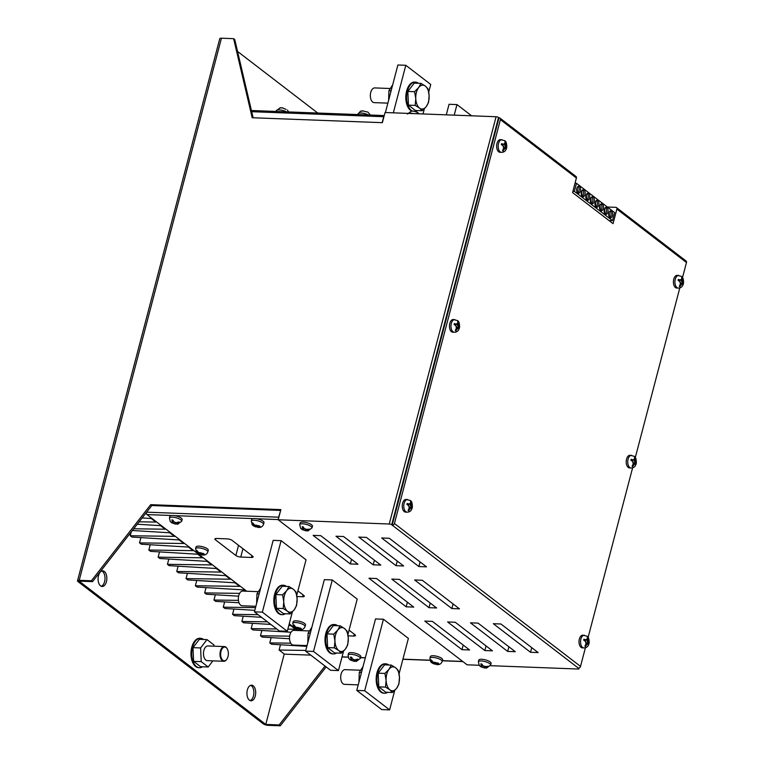 <?xml version="1.0" encoding="UTF-8"?>
<svg xmlns="http://www.w3.org/2000/svg" width="764" height="764" viewBox="0 0 764 764"><rect width="100%" height="100%" fill="white"/><g stroke="black" fill="none" stroke-linecap="round" stroke-linejoin="round"><path stroke-width="1.15" d="M286.385 586.399A14.717 8.232 -87.8 0 1 286.414 586.418A14.717 8.232 -87.8 0 0 283.387 585.243L282.632 585.214A14.717 8.232 -87.8 0 0 274.095 596.856A14.717 8.232 -87.8 0 0 278.516 613.473A14.717 8.232 -87.8 0 0 281.505 614.628L282.269 614.657A14.717 8.232 -87.8 0 1 279.271 613.502A14.717 8.232 -87.8 0 1 274.849 596.885A14.717 8.232 -87.8 0 1 283.387 585.243M285.373 613.721A14.717 8.232 -87.8 0 1 282.269 614.657M336.542 653.01A14.717 8.232 -87.8 0 1 333.438 653.946A14.717 8.232 -87.8 0 1 330.449 652.8A14.717 8.232 -87.8 0 1 326.027 636.173A14.717 8.232 -87.8 0 1 334.565 624.541A14.717 8.232 -87.8 0 1 337.554 625.697A14.717 8.232 -87.8 0 1 337.583 625.716M333.438 653.946L332.684 653.917A14.717 8.232 -87.8 0 1 329.685 652.771A14.717 8.232 -87.8 0 1 325.263 636.145A14.717 8.232 -87.8 0 1 333.801 624.513L334.565 624.541M307.052 645.58L293.357 645.064A7.353 4.116 -87.8 0 1 291.858 644.491A7.353 4.116 -87.8 0 1 289.642 636.173A7.353 4.116 -87.8 0 1 293.911 630.357L309.114 630.94M255.883 606.291L242.178 605.766A7.353 4.116 -87.8 0 1 240.689 605.193A7.353 4.116 -87.8 0 1 238.473 596.885A7.353 4.116 -87.8 0 1 242.742 591.069L257.936 591.642M387.72 692.308A14.717 8.232 -87.8 0 1 384.617 693.244A14.717 8.232 -87.8 0 1 381.618 692.089A14.717 8.232 -87.8 0 1 377.196 675.471A14.717 8.232 -87.8 0 1 385.734 663.83A14.717 8.232 -87.8 0 1 388.733 664.986A14.717 8.232 -87.8 0 1 388.752 665.005M384.617 693.244L383.853 693.215A14.717 8.232 -87.8 0 1 380.854 692.06A14.717 8.232 -87.8 0 1 376.432 675.443A14.717 8.232 -87.8 0 1 384.97 663.801L385.734 663.83M358.221 684.878L344.526 684.353A7.353 4.116 -87.8 0 1 343.026 683.78A7.353 4.116 -87.8 0 1 340.82 675.471A7.353 4.116 -87.8 0 1 345.089 669.646L360.283 670.229M389.936 88.5L374.742 87.917A7.353 4.116 92.2 0 0 370.473 93.733A7.353 4.116 92.2 0 0 372.679 102.042A7.353 4.116 92.2 0 0 374.179 102.624L387.883 103.14M418.414 83.276A14.717 8.232 92.2 0 0 418.385 83.257A14.717 8.232 92.2 0 0 415.387 82.101A14.717 8.232 92.2 0 0 406.849 93.733A14.717 8.232 92.2 0 0 411.271 110.36A14.717 8.232 92.2 0 0 412.426 111.057M415.387 82.101L414.623 82.073A14.717 8.232 92.2 0 0 406.085 93.705A14.717 8.232 92.2 0 0 410.516 110.331A14.717 8.232 92.2 0 0 411.471 110.933M305.504 624.885A6.351 1.939 -165.3 0 0 302.582 622.326A6.351 1.939 -165.3 0 0 296.155 620.807A6.351 1.939 -165.3 0 0 293.223 621.657L292.774 623.357A6.351 1.939 14.7 0 1 295.706 622.498A6.351 1.939 14.7 0 1 302.143 624.026A6.351 1.939 14.7 0 1 305.056 626.576L305.504 624.885M442.175 661.5A6.351 1.939 14.7 0 0 439.262 658.95A6.351 1.939 14.7 0 0 432.825 657.422A6.351 1.939 14.7 0 0 429.903 658.281L430.342 656.582A6.351 1.939 14.7 0 1 433.274 655.732A6.351 1.939 14.7 0 1 439.711 657.26A6.351 1.939 14.7 0 1 442.623 659.809L442.175 661.5C441.239 663.754 439.596 664.785 437.247 664.604L436.368 664.527M360.35 658.387A6.351 1.939 14.7 0 0 357.428 655.837A6.351 1.939 14.7 0 0 351.001 654.318A6.351 1.939 14.7 0 0 348.069 655.168L348.508 653.478A6.351 1.939 14.7 0 1 351.44 652.618A6.351 1.939 14.7 0 1 357.877 654.146A6.351 1.939 14.7 0 1 360.789 656.696L360.35 658.387L356.186 661.481M258.48 527.045L257.115 527.074A1.843 0.563 14.7 0 1 256.952 526.797A1.843 0.563 14.7 0 1 257.812 526.501L260.075 526.396L259.187 525.727L256.876 525.785A1.843 0.563 14.7 0 1 254.546 525.097L252.55 522.777A5.539 1.69 14.7 0 0 252.387 522.815L252.989 524.792L252.512 525.174L252.005 524.457M263.542 524.333L263.991 522.643A6.351 1.939 -165.3 0 0 256.312 518.727A6.351 1.939 -165.3 0 0 254.641 518.565A6.351 1.939 -165.3 0 0 253.247 518.613A6.351 1.939 -165.3 0 0 251.709 519.424L251.27 521.115A6.351 1.939 14.7 0 1 254.192 520.255A6.351 1.939 14.7 0 1 260.629 521.783A6.351 1.939 14.7 0 1 263.542 524.333C262.606 526.587 260.963 527.618 258.614 527.437L257.735 527.361M202.527 554.549L201.123 554.616A1.843 0.563 14.7 0 1 201.008 554.387A1.843 0.563 14.7 0 1 201.868 554.091L204.141 554.072L203.234 553.375L200.932 553.375A1.843 0.563 14.7 0 1 198.669 552.725L196.825 550.376A5.539 1.69 14.7 0 0 196.51 550.452L196.644 552.601M207.846 551.933L208.285 550.233A6.351 1.939 -165.3 0 0 205.373 547.683A6.351 1.939 -165.3 0 0 198.936 546.155A6.351 1.939 -165.3 0 0 196.014 547.014L195.565 548.705A6.351 1.939 14.7 0 1 198.497 547.855A6.351 1.939 14.7 0 1 204.924 549.373A6.351 1.939 14.7 0 1 207.846 551.933C206.901 554.177 205.258 555.208 202.909 555.027L201.715 554.912M178.107 524.056L176.723 523.999A1.843 0.563 14.7 0 1 176.579 523.741A1.843 0.563 14.7 0 1 177.229 523.445L179.597 522.423L178.957 521.927L176.274 522.719A1.843 0.563 14.7 0 1 174.202 522.06L172.817 519.997L171.776 519.959L172.645 522.003A1.843 0.563 14.7 0 1 172.76 522.356A1.843 0.563 14.7 0 1 172.139 522.557L170.296 521.602L169.436 518.002A6.351 1.939 14.7 0 1 172.358 517.152A6.351 1.939 14.7 0 1 178.795 518.67A6.351 1.939 14.7 0 1 181.708 521.22L177.554 524.314M181.708 521.22L182.157 519.53A6.351 1.939 -165.3 0 0 174.478 515.624A6.351 1.939 -165.3 0 0 172.807 515.452A6.351 1.939 -165.3 0 0 171.413 515.499A6.351 1.939 -165.3 0 0 169.875 516.311L169.436 518.002M363.043 110.981L360.503 111.277A5.539 1.69 14.7 0 0 360.341 111.315L361.515 111.086L360.341 111.315M282.67 107.925L279.872 107.905M312.008 527.886A6.351 1.939 14.7 0 0 309.095 525.336A6.351 1.939 14.7 0 0 302.659 523.817A6.351 1.939 14.7 0 0 299.727 524.667L300.176 522.977A6.351 1.939 14.7 0 1 303.107 522.118A6.351 1.939 14.7 0 1 309.535 523.646A6.351 1.939 14.7 0 1 312.457 526.195L312.008 527.886L307.825 530.98M490.641 665.052A6.351 1.939 14.7 0 0 487.728 662.503A6.351 1.939 14.7 0 0 481.291 660.984A6.351 1.939 14.7 0 0 478.369 661.834L478.808 660.144A6.351 1.939 14.7 0 1 481.74 659.284A6.351 1.939 14.7 0 1 488.177 660.812A6.351 1.939 14.7 0 1 491.09 663.362L490.641 665.052L486.458 668.147M413.219 110.99L417.373 112.337L419.054 113.817M418.796 113.54L417.239 112.69M411.185 111.143L413.849 111.21M505.481 141.607L504.918 143.737A2.273 1.27 -87.8 0 0 505.52 146.707L506.694 147.605L506.255 146.22A1.843 1.031 -87.8 0 1 505.844 144.186L505.481 141.607A5.1 2.855 92.2 0 0 505.405 141.531L505.061 141.273A5.1 2.855 92.2 0 0 504.985 141.225L504.899 143.451A1.843 1.031 -87.8 0 1 504.297 144.262A1.843 1.031 -87.8 0 1 503.734 144.281L501.556 143.67A5.1 2.855 92.2 0 0 501.509 143.804L501.346 144.425A5.1 2.855 92.2 0 0 501.318 144.568L503.275 146.01A1.843 1.031 -87.8 0 1 503.686 148.054L502.531 150.575A5.1 2.855 92.2 0 0 502.607 150.651L502.941 150.909A5.1 2.855 92.2 0 0 503.027 150.957L504.641 148.779A1.843 1.031 -87.8 0 1 505.806 147.949L506.456 148.512A5.1 2.855 92.2 0 0 506.494 148.378L506.656 147.758A5.1 2.855 92.2 0 0 506.694 147.605L506.761 147.376C506.79 143.431 506.074 141.187 504.603 140.624L500.439 139.602A6.351 3.553 92.2 0 0 496.753 144.625A6.351 3.553 92.2 0 0 498.663 151.788A6.351 3.553 92.2 0 0 499.952 152.284L501.48 152.342A6.351 3.553 -87.8 0 1 500.181 151.845A6.351 3.553 -87.8 0 1 498.281 144.683A6.351 3.553 -87.8 0 1 501.958 139.659M682.252 277.342L681.689 279.481A2.273 1.27 -87.8 0 0 682.29 282.451L683.465 283.349L683.026 281.964A1.843 1.031 -87.8 0 1 682.615 279.92L682.252 277.342A5.1 2.855 92.2 0 0 682.176 277.275L681.841 277.007A5.1 2.855 92.2 0 0 681.755 276.96L681.669 279.194A1.843 1.031 -87.8 0 1 681.068 279.996A1.843 1.031 -87.8 0 1 680.504 280.025L678.327 279.404A5.1 2.855 92.2 0 0 678.289 279.538L678.126 280.159A5.1 2.855 92.2 0 0 678.088 280.312L680.046 281.754A1.843 1.031 -87.8 0 1 680.466 283.788L679.301 286.309A5.1 2.855 92.2 0 0 679.377 286.385L679.721 286.643A5.1 2.855 92.2 0 0 679.798 286.691L681.412 284.523A1.843 1.031 -87.8 0 1 682.577 283.692L683.226 284.246A5.1 2.855 92.2 0 0 683.274 284.113L683.436 283.492A5.1 2.855 92.2 0 0 683.465 283.349L683.532 283.11C683.56 279.166 682.844 276.921 681.383 276.367L677.21 275.336A6.351 3.553 92.2 0 0 673.533 280.359A6.351 3.553 92.2 0 0 675.433 287.531A6.351 3.553 92.2 0 0 676.732 288.028L678.251 288.085A6.351 3.553 -87.8 0 1 676.961 287.589A6.351 3.553 -87.8 0 1 675.051 280.417A6.351 3.553 -87.8 0 1 678.738 275.403M458.276 321.52L457.722 323.649A2.273 1.27 -87.8 0 0 458.324 326.62L459.489 327.527L459.059 326.142A1.843 1.031 -87.8 0 1 458.648 324.098L458.276 321.52A5.1 2.855 92.2 0 0 458.209 321.443L457.865 321.186A5.1 2.855 92.2 0 0 457.779 321.138L457.693 323.373A1.843 1.031 -87.8 0 1 457.092 324.175A1.843 1.031 -87.8 0 1 456.528 324.194L454.351 323.583A5.1 2.855 92.2 0 0 454.313 323.716L454.15 324.337A5.1 2.855 92.2 0 0 454.122 324.48L456.079 325.922A1.843 1.031 -87.8 0 1 456.49 327.966L455.334 330.487A5.1 2.855 92.2 0 0 455.401 330.564L455.745 330.822A5.1 2.855 92.2 0 0 455.831 330.869L457.435 328.692A1.843 1.031 -87.8 0 1 458.601 327.871L459.25 328.424A5.1 2.855 92.2 0 0 459.298 328.291L459.46 327.67A5.1 2.855 92.2 0 0 459.489 327.527L459.565 327.288C459.594 323.344 458.877 321.1 457.407 320.546L453.233 319.514A6.351 3.553 92.2 0 0 449.557 324.538A6.351 3.553 92.2 0 0 451.467 331.7A6.351 3.553 92.2 0 0 452.756 332.197L454.274 332.254A6.351 3.553 -87.8 0 1 452.985 331.757A6.351 3.553 -87.8 0 1 451.075 324.595A6.351 3.553 -87.8 0 1 454.761 319.572M635.056 457.254L634.492 459.393A2.273 1.27 -87.8 0 0 635.094 462.363L636.269 463.261L635.829 461.876A1.843 1.031 -87.8 0 1 635.419 459.832L635.056 457.254A5.1 2.855 92.2 0 0 634.979 457.187L634.636 456.92A5.1 2.855 92.2 0 0 634.559 456.872L634.473 459.107A1.843 1.031 -87.8 0 1 633.872 459.909A1.843 1.031 -87.8 0 1 633.308 459.938L631.131 459.317A5.1 2.855 92.2 0 0 631.083 459.45L630.921 460.071A5.1 2.855 92.2 0 0 630.892 460.224L632.85 461.666A1.843 1.031 -87.8 0 1 633.26 463.7L632.105 466.221A5.1 2.855 92.2 0 0 632.181 466.298L632.516 466.556A5.1 2.855 92.2 0 0 632.602 466.603L634.216 464.436A1.843 1.031 -87.8 0 1 635.381 463.605L636.03 464.168A5.1 2.855 92.2 0 0 636.068 464.025L636.231 463.404A5.1 2.855 92.2 0 0 636.269 463.261L636.336 463.022C636.364 459.078 635.648 456.834 634.177 456.28L630.014 455.258A6.351 3.553 92.2 0 0 626.327 460.272A6.351 3.553 92.2 0 0 628.237 467.444A6.351 3.553 92.2 0 0 629.526 467.94L631.054 467.998A6.351 3.553 -87.8 0 1 629.765 467.501A6.351 3.553 -87.8 0 1 627.855 460.329A6.351 3.553 -87.8 0 1 631.532 455.315M411.08 501.432L410.516 503.562A2.273 1.27 -87.8 0 0 411.118 506.532L412.293 507.439L411.853 506.054A1.843 1.031 -87.8 0 1 411.443 504.011L411.08 501.432A5.1 2.855 92.2 0 0 411.003 501.356L410.669 501.098A5.1 2.855 92.2 0 0 410.583 501.05L410.497 503.285A1.843 1.031 -87.8 0 1 409.896 504.087A1.843 1.031 -87.8 0 1 409.332 504.116L407.155 503.495A5.1 2.855 92.2 0 0 407.116 503.629L406.954 504.25A5.1 2.855 92.2 0 0 406.916 504.393L408.874 505.844A1.843 1.031 -87.8 0 1 409.284 507.879L408.129 510.4A5.1 2.855 92.2 0 0 408.205 510.476L408.549 510.734A5.1 2.855 92.2 0 0 408.625 510.782L410.239 508.614A1.843 1.031 -87.8 0 1 411.404 507.783L412.054 508.337A5.1 2.855 92.2 0 0 412.102 508.203L412.264 507.582A5.1 2.855 92.2 0 0 412.293 507.439L412.359 507.2C412.388 503.256 411.672 501.012 410.201 500.458L406.037 499.427A6.351 3.553 92.2 0 0 402.361 504.45A6.351 3.553 92.2 0 0 404.261 511.613A6.351 3.553 92.2 0 0 405.56 512.109L407.078 512.176A6.351 3.553 -87.8 0 1 405.789 511.67A6.351 3.553 -87.8 0 1 403.879 504.507A6.351 3.553 -87.8 0 1 407.565 499.484M587.85 637.166L587.296 639.306A2.273 1.27 -87.8 0 0 587.898 642.276L589.063 643.173L588.633 641.789A1.843 1.031 -87.8 0 1 588.223 639.745L587.85 637.166A5.1 2.855 92.2 0 0 587.783 637.1L587.44 636.832A5.1 2.855 92.2 0 0 587.354 636.784L587.268 639.019A1.843 1.031 -87.8 0 1 586.666 639.831A1.843 1.031 -87.8 0 1 586.103 639.85L583.935 639.229A5.1 2.855 92.2 0 0 583.887 639.363L583.725 639.984A5.1 2.855 92.2 0 0 583.696 640.136L585.654 641.579A1.843 1.031 -87.8 0 1 586.064 643.622L584.909 646.143A5.1 2.855 92.2 0 0 584.976 646.21L585.319 646.468A5.1 2.855 92.2 0 0 585.405 646.516L587.01 644.348A1.843 1.031 -87.8 0 1 588.175 643.517L588.824 644.081A5.1 2.855 92.2 0 0 588.872 643.937L589.034 643.317A5.1 2.855 92.2 0 0 589.063 643.173L589.139 642.935C589.168 638.99 588.452 636.746 586.981 636.192L582.808 635.17A6.351 3.553 92.2 0 0 579.131 640.184A6.351 3.553 92.2 0 0 581.041 647.356A6.351 3.553 92.2 0 0 582.33 647.853L583.849 647.91A6.351 3.553 -87.8 0 1 582.56 647.414A6.351 3.553 -87.8 0 1 580.65 640.242A6.351 3.553 -87.8 0 1 584.336 635.228M226.173 647.595A6.895 3.858 92.2 0 0 221.016 651.262A6.895 3.858 92.2 0 0 222.84 660.297A6.895 3.858 92.2 0 0 226.918 659.131A6.895 3.858 92.2 0 0 227.3 648.961A6.895 3.858 92.2 0 0 226.173 647.595M226.803 659.284A7.353 4.116 -87.8 0 1 226.698 659.456A7.353 4.116 -87.8 0 1 223.842 661.28A7.353 4.116 -87.8 0 1 222.343 660.707A7.353 4.116 -87.8 0 1 220.137 652.399A7.353 4.116 -87.8 0 1 224.406 646.573A7.353 4.116 -87.8 0 1 225.905 647.156A7.353 4.116 -87.8 0 1 227.109 648.617A7.353 4.116 -87.8 0 1 227.204 648.789M224.406 646.573L207.875 645.952A7.353 4.116 92.2 0 0 203.606 651.768A7.353 4.116 92.2 0 0 205.822 660.077A7.353 4.116 92.2 0 0 207.321 660.65L223.842 661.28M203.558 639.478A14.717 8.232 92.2 0 0 203.539 639.458A14.717 8.232 92.2 0 0 200.54 638.303A14.717 8.232 92.2 0 0 192.003 649.944A14.717 8.232 92.2 0 0 196.424 666.561A14.717 8.232 92.2 0 0 199.423 667.717A14.717 8.232 92.2 0 0 202.527 666.781M200.54 638.303L199.776 638.274A14.717 8.232 92.2 0 0 191.239 649.916A14.717 8.232 92.2 0 0 195.66 666.533A14.717 8.232 92.2 0 0 198.659 667.688L199.423 667.717M100.571 585.883A7.821 4.374 92.2 0 0 102.156 586.494A7.821 4.374 92.2 0 0 106.693 580.315A7.821 4.374 92.2 0 0 104.343 571.482A7.821 4.374 92.2 0 0 102.758 570.87A7.821 4.374 92.2 0 0 98.222 577.059A7.821 4.374 92.2 0 0 100.571 585.883M101.249 586.294A7.821 4.374 92.2 0 0 104.964 579.437A7.821 4.374 92.2 0 0 102.519 571.415A7.821 4.374 92.2 0 0 101.832 571.014M249.427 700.187A7.821 4.374 92.2 0 0 251.022 700.798A7.821 4.374 92.2 0 0 255.558 694.619A7.821 4.374 92.2 0 0 253.209 685.785A7.821 4.374 92.2 0 0 251.614 685.174A7.821 4.374 92.2 0 0 247.078 691.363A7.821 4.374 92.2 0 0 249.427 700.187M250.114 700.598A7.821 4.374 92.2 0 0 253.82 693.741A7.821 4.374 92.2 0 0 251.385 685.719A7.821 4.374 92.2 0 0 250.697 685.318M577.785 192.986A3.514 1.967 92.2 0 0 578.501 193.263A3.514 1.967 92.2 0 0 580.535 190.484A3.514 1.967 92.2 0 0 579.484 186.521A3.514 1.967 92.2 0 0 578.768 186.244A3.514 1.967 92.2 0 0 576.724 189.023A3.514 1.967 92.2 0 0 577.785 192.986M577.746 192.958A3.514 1.967 92.2 0 0 579.074 189.768A3.514 1.967 92.2 0 0 577.995 186.483M582.359 196.501A3.514 1.967 92.2 0 0 583.075 196.778A3.514 1.967 92.2 0 0 585.109 193.999A3.514 1.967 92.2 0 0 584.059 190.035A3.514 1.967 92.2 0 0 583.343 189.758A3.514 1.967 92.2 0 0 581.299 192.538A3.514 1.967 92.2 0 0 582.359 196.501M582.321 196.482A3.514 1.967 92.2 0 0 583.648 193.282A3.514 1.967 92.2 0 0 582.569 190.007M586.933 200.025A3.514 1.967 92.2 0 0 587.65 200.292A3.514 1.967 92.2 0 0 589.693 197.513A3.514 1.967 92.2 0 0 588.633 193.55A3.514 1.967 92.2 0 0 587.917 193.273A3.514 1.967 92.2 0 0 585.883 196.052A3.514 1.967 92.2 0 0 586.933 200.025M586.905 199.996A3.514 1.967 92.2 0 0 588.232 196.797A3.514 1.967 92.2 0 0 587.144 193.521M591.517 203.539A3.514 1.967 92.2 0 0 592.234 203.807A3.514 1.967 92.2 0 0 594.268 201.028A3.514 1.967 92.2 0 0 593.208 197.064A3.514 1.967 92.2 0 0 592.501 196.787A3.514 1.967 92.2 0 0 590.457 199.566A3.514 1.967 92.2 0 0 591.517 203.539M591.479 203.51A3.514 1.967 92.2 0 0 592.807 200.311A3.514 1.967 92.2 0 0 591.728 197.036M596.092 207.054A3.514 1.967 92.2 0 0 596.808 207.321A3.514 1.967 92.2 0 0 598.842 204.542A3.514 1.967 92.2 0 0 597.792 200.579A3.514 1.967 92.2 0 0 597.076 200.302A3.514 1.967 92.2 0 0 595.032 203.081A3.514 1.967 92.2 0 0 596.092 207.054M596.054 207.025A3.514 1.967 92.2 0 0 597.381 203.826A3.514 1.967 92.2 0 0 596.302 200.55M600.666 210.568A3.514 1.967 92.2 0 0 601.383 210.835A3.514 1.967 92.2 0 0 603.426 208.056A3.514 1.967 92.2 0 0 602.366 204.093A3.514 1.967 92.2 0 0 601.65 203.816A3.514 1.967 92.2 0 0 599.616 206.595A3.514 1.967 92.2 0 0 600.666 210.568M600.638 210.539A3.514 1.967 92.2 0 0 601.956 207.35A3.514 1.967 92.2 0 0 600.876 204.064M605.25 214.082A3.514 1.967 92.2 0 0 605.967 214.359A3.514 1.967 92.2 0 0 608.001 211.58A3.514 1.967 92.2 0 0 606.941 207.607A3.514 1.967 92.2 0 0 606.234 207.33A3.514 1.967 92.2 0 0 604.19 210.11A3.514 1.967 92.2 0 0 605.25 214.082A3.514 1.967 92.2 0 0 606.54 210.864A3.514 1.967 92.2 0 0 605.46 207.579M609.825 217.597A3.514 1.967 92.2 0 0 610.541 217.874A3.514 1.967 92.2 0 0 612.575 215.095A3.514 1.967 92.2 0 0 611.525 211.122A3.514 1.967 92.2 0 0 610.808 210.845A3.514 1.967 92.2 0 0 608.765 213.624A3.514 1.967 92.2 0 0 609.825 217.597M609.787 217.568A3.514 1.967 92.2 0 0 611.114 214.378A3.514 1.967 92.2 0 0 610.035 211.093M478.369 661.834L479.305 665.539L481.072 666.389A1.843 0.563 -165.3 0 0 481.683 666.198A1.843 0.563 -165.3 0 0 481.578 665.836L480.785 663.897L481.712 663.926L483.134 665.893A1.843 0.563 -165.3 0 0 485.207 666.542L488.406 666.294L486.162 667.278A1.843 0.563 -165.3 0 0 485.512 667.593A1.843 0.563 -165.3 0 0 485.656 667.831L486.926 667.937M299.727 524.667L300.672 528.373L302.439 529.223A1.843 0.563 -165.3 0 0 303.05 529.032A1.843 0.563 -165.3 0 0 302.945 528.669L302.152 526.73L303.079 526.768L304.492 528.726A1.843 0.563 -165.3 0 0 306.574 529.385L309.773 529.127L307.52 530.111A1.843 0.563 -165.3 0 0 306.88 530.426A1.843 0.563 -165.3 0 0 307.023 530.665L308.293 530.77M348.069 655.168L348.928 658.769L350.772 659.724A1.843 0.563 -165.3 0 0 351.402 659.523A1.843 0.563 -165.3 0 0 351.278 659.17L350.409 657.126L351.459 657.164L352.834 659.227A1.843 0.563 -165.3 0 0 354.907 659.876L357.59 659.093L358.23 659.58L355.862 660.612A1.843 0.563 -165.3 0 0 355.212 660.908A1.843 0.563 -165.3 0 0 355.356 661.166L356.75 661.223M430.638 661.624L431.144 662.34L431.622 661.958L431.02 659.981A5.539 1.69 14.7 0 1 431.192 659.943L433.178 662.264A1.843 0.563 -165.3 0 0 435.509 662.951L437.829 662.894L438.708 663.563L436.445 663.668A1.843 0.563 -165.3 0 0 435.585 663.964A1.843 0.563 -165.3 0 0 435.747 664.241L437.113 664.212M293.844 627.234L293.729 625.105A5.539 1.69 14.7 0 1 294.092 625.009L295.888 627.378A1.843 0.563 -165.3 0 0 298.132 628.008L300.433 628.008L301.331 628.705L299.058 628.724A1.843 0.563 -165.3 0 0 298.208 629.02A1.843 0.563 -165.3 0 0 298.332 629.259L299.727 629.211M298.667 628.896L296.852 629.03L294.064 627.12M436.12 663.887L434.401 664.097L431.202 662.044M435.575 663.477L434.964 663.009L434.41 664.097L431.927 662.942L432.013 662.178M431.144 662.34L432.147 660.908M355.699 661.185L353.799 661.108A1.843 0.563 -165.3 0 0 351.726 660.449L349.769 659.513M350.466 660.086L354.563 661.423L353.952 661.204L354.591 659.953A2.206 0.678 -165.3 0 0 354.362 659.8M297.941 630.51L289.241 623.825M246.772 591.221L146.955 514.573A1.843 1.031 -87.8 0 1 146.411 512.443M305.6 651.138L313.517 651.444L338.452 670.582L330.526 670.286L305.6 651.138L324.347 579.647L332.273 579.952L357.208 599.091L347.906 634.55M356.769 690.427L364.686 690.732L389.621 709.88L381.704 709.575L356.769 690.427L375.525 618.936L383.442 619.241L408.377 638.389L399.075 673.848M254.422 611.849L262.348 612.145L287.283 631.293L279.357 630.988L254.422 611.849L273.178 540.358L281.104 540.654L306.039 559.802L296.738 595.261M296.929 596.531L302.601 596.751A3.677 1.127 -165.3 0 0 304.301 596.254A3.677 1.127 -165.3 0 0 303.786 595.433L297.874 590.897M232.151 540.425A3.677 1.127 -165.3 0 0 227.242 538.878L216.575 538.477A3.677 1.127 -165.3 0 0 214.885 538.973A3.677 1.127 -165.3 0 0 215.391 539.785L235.866 555.504A3.677 1.127 -165.3 0 0 240.765 557.051L251.432 557.453A3.677 1.127 -165.3 0 0 253.132 556.956A3.677 1.127 -165.3 0 0 252.617 556.144L232.151 540.425M348.107 635.82L353.78 636.04A3.677 1.127 -165.3 0 0 355.47 635.543A3.677 1.127 -165.3 0 0 354.964 634.722L349.053 630.185M280.617 510.543L278.679 517.19A1.843 1.031 92.2 0 0 278.593 518.279M91.413 580.774L150.689 504.67L280.865 509.617L278.192 519.778L389.248 524.009L496.084 116.739L385.037 112.518L382.372 122.679L252.196 117.732L233.631 38.668L221.445 38.2L79.227 580.315L91.413 580.774L92.53 581.633L151.807 505.52L150.689 504.67M357.953 564.233L350.332 563.947L313.116 535.373L320.737 535.659L357.953 564.233M413.773 607.103L406.161 606.807L368.945 578.233L376.556 578.52L413.773 607.103M469.593 649.963L461.981 649.677L424.765 621.094L432.386 621.39L469.593 649.963M380.797 565.102L373.185 564.816L335.969 536.232L343.58 536.529L380.797 565.102M436.626 607.972L429.005 607.676L391.789 579.102L399.41 579.389L436.626 607.972M492.446 650.832L484.834 650.546L447.618 621.963L455.229 622.259L492.446 650.832M403.65 565.971L396.038 565.685L358.822 537.102L366.433 537.398L403.65 565.971M459.47 608.841L451.858 608.545L414.642 579.971L422.263 580.258L459.47 608.841M515.299 651.702L507.678 651.415L470.462 622.832L478.083 623.128L515.299 651.702M500.936 623.997L538.152 652.571L530.531 652.284L493.315 623.701L500.936 623.997M389.287 538.267L426.503 566.84L418.882 566.554L381.666 537.971L389.287 538.267M278.192 519.778L467.062 664.804L479.047 665.263M490.412 665.692L578.119 669.025A1.843 0.563 -165.3 0 0 578.959 668.777A1.843 0.563 -165.3 0 0 578.711 668.376L391.703 524.772A1.843 0.563 -165.3 0 0 389.248 524.009M284.237 654.003L265.767 724.434L79.122 581.127L92.53 581.633M233.631 38.668L234.749 39.518L253.123 117.771M79.227 580.315A3.677 1.127 -165.3 0 0 77.527 580.812A3.677 1.127 -165.3 0 0 78.043 581.624L263.188 723.794A3.677 1.127 -165.3 0 0 268.097 725.332L280.283 725.8L326.142 666.915M251.623 111.401A1.843 1.031 -87.8 0 1 252.54 110.551L384.235 115.565M307.367 530.732L305.466 530.608A1.843 0.563 -165.3 0 0 303.384 529.949L301.408 529.003M302.095 529.567L306.249 530.923L305.619 530.703L306.364 529.452A2.34 0.716 -165.3 0 0 306.173 529.328M485.999 667.898L484.099 667.774A1.843 0.563 -165.3 0 0 482.027 667.115L480.04 666.17M480.737 666.733L484.882 668.089L484.252 667.87L484.997 666.619A2.34 0.716 -165.3 0 0 484.815 666.494M384.158 115.87A1.843 1.031 92.2 0 0 383.738 116.711L251.69 111.687M382.172 122.679L383.738 116.711M325.025 666.055L279.166 724.941L265.767 724.434M496.084 116.739A1.843 0.563 14.7 0 1 498.539 117.513L391.703 524.772M499.99 118.114L575.999 176.484A1.843 1.413 127.5 0 1 576.4 178.002L500.391 119.633A1.843 1.413 -52.5 0 0 499.312 117.885L498.539 117.513M607.332 207.006L615.794 207.33A1.843 1.413 -52.5 0 1 616.472 207.56L686.062 261.002A1.843 1.413 127.5 0 1 686.473 262.52L616.873 209.078A1.843 1.413 -52.5 0 0 616.472 207.56M500.391 119.633L394.434 523.512L580.516 666.389L585.425 647.691M588.118 637.405L632.621 467.778M635.314 457.493L679.817 287.866M682.519 277.58L686.473 262.52M576.4 178.002L572.58 192.576L613.053 223.651L616.873 209.078M214.035 646.182L213.977 644.969L206.996 639.611L200.617 647.939L201.218 661.634L208.2 666.991L212.889 660.87M206.996 639.611L199.375 639.315L192.996 647.652L193.598 661.347L200.579 666.705L208.2 666.991M317.748 113.034L237.556 51.455M310.814 655.14L284.418 654.137L279.089 650.049L305.781 650.422M145.723 513.332L146.392 513.36M139.096 521.831L155.856 522.07L151.205 518.498L142.133 517.944M133.7 528.774L165.158 529.213L160.507 525.642L137.233 524.228M245.865 591.183L244.241 589.932L197.074 587.077L195.355 585.749L239.59 586.36L234.94 582.789L187.772 579.933L186.044 578.606L230.279 579.217L225.628 575.645L178.47 572.79L176.742 571.462L220.977 572.074L216.327 568.502L169.169 565.646L167.44 564.319L211.676 564.93L207.025 561.359L159.857 558.503L158.138 557.176L202.374 557.787L197.723 554.215L150.556 551.36L148.827 550.032L193.072 550.643L188.412 547.072L141.254 544.207L139.525 542.889L183.761 543.5L179.11 539.928L131.952 537.063L130.224 535.745L174.459 536.357L169.809 532.785L132.344 530.512M238.597 596.178L206.385 594.22L204.656 592.893L239.59 593.38M239.027 602.777L215.687 601.364L213.958 600.036L238.444 600.38M254.823 610.321L224.988 608.507L223.26 607.179L255.529 607.628M261.536 617.302L234.29 615.65L232.562 614.323L258.117 614.686M270.838 624.446L243.592 622.794L241.873 621.466L267.419 621.829M287.847 629.125L295.41 629.23L290.759 625.659L288.792 625.535M291.017 632.248L252.903 629.937L251.175 628.61L276.721 628.973M289.527 638.742L262.205 637.081L260.476 635.763L289.642 636.164M306.841 646.373L271.507 644.224L269.778 642.906L290.75 643.192M77.527 580.812L219.755 38.697A3.677 1.127 14.7 0 1 221.445 38.2M279.166 724.941L280.283 725.8M609.242 220.72L612.499 220.643L614.609 212.593L576.467 183.303L575.111 182.94M612.499 220.643L574.356 191.353L576.467 183.303M572.895 191.392L574.356 191.353M609.548 217.329L609.194 212.153M608.727 213.93L609.137 216.69M609.424 217.167L609.93 217.11M609.548 217.1L608.927 212.879M604.964 213.815L604.62 208.639M604.152 210.415L604.563 213.175M600.389 210.301L600.046 205.124M599.578 206.901L599.988 209.661M595.815 206.786L595.462 201.61M594.994 203.386L595.404 206.146M591.231 203.262L590.887 198.096M590.419 199.872L590.83 202.632M586.656 199.748L586.313 194.581M585.845 196.358L586.255 199.108M582.082 196.233L581.729 191.067M581.27 192.843L581.671 195.594M577.498 192.719L577.154 187.552M576.686 189.329L577.097 192.079M604.84 213.653L605.355 213.595M604.973 213.586L604.353 209.365M600.265 210.138L600.781 210.081M600.399 210.071L599.769 205.85M595.691 206.624L596.197 206.566M595.815 206.557L595.194 202.336M591.107 203.109L591.622 203.052M591.24 203.043L590.62 198.821M586.532 199.595L587.048 199.538M586.666 199.528L586.036 195.307M581.958 196.081L582.464 196.023M582.082 196.014L581.461 191.793M577.374 192.566L577.89 192.509M577.508 192.499L576.887 188.278M530.531 652.284L531.744 647.652M418.882 566.554L420.095 561.922M507.678 651.415L508.891 646.783M451.858 608.545L453.071 603.923M396.038 565.685L397.251 561.053M484.834 650.546L486.047 645.914M429.005 607.676L430.218 603.054M373.185 564.816L374.398 560.184M461.981 649.677L463.194 645.045M406.161 606.807L407.374 602.185M350.332 563.947L351.545 559.315M195.355 585.749L196.73 580.478M186.044 578.606L187.428 573.334M204.656 592.893L206.041 587.621M213.958 600.036L215.343 594.764M223.26 607.179L224.645 601.908M232.562 614.323L233.946 609.051M241.873 621.466L243.258 616.195M251.175 628.61L252.559 623.338M260.476 635.763L261.861 630.481M269.778 642.906L271.163 637.625M279.089 650.049L280.464 644.768M176.742 571.462L178.127 566.191M167.44 564.319L168.825 559.047M158.138 557.176L159.523 551.894M148.827 550.032L150.212 544.751M139.525 542.889L140.91 537.608M130.224 535.745L131.217 531.964M200.617 647.939L192.996 647.652M201.218 661.634L193.598 661.347M392.467 525.145A1.843 1.413 -52.5 0 0 394.434 523.512M392.161 525.135L499.007 117.876M580.516 666.389A1.843 1.413 127.5 0 1 578.549 668.022M587.01 644.348A2.664 1.49 92.2 0 0 588.175 643.517L588.824 644.081M585.405 646.516L585.959 644.386A2.273 1.27 -87.8 0 1 587.592 643.126A2.273 1.27 -87.8 0 1 587.659 643.173L588.204 643.527M586.666 639.831L585.969 640.203A2.273 1.27 -87.8 0 1 585.1 640.127L583.935 639.229M410.239 508.614A2.664 1.49 92.2 0 0 411.404 507.783L412.054 508.337M408.625 510.782L409.189 508.652A2.273 1.27 -87.8 0 1 410.812 507.391A2.273 1.27 -87.8 0 1 410.879 507.439L411.433 507.793M409.896 504.087L409.198 504.469A2.273 1.27 -87.8 0 1 408.329 504.393L407.155 503.495M634.216 464.436A2.664 1.49 92.2 0 0 635.381 463.605L636.03 464.168C635.266 466.68 633.604 467.96 631.054 467.998M632.602 466.603L633.165 464.474A2.273 1.27 -87.8 0 1 634.788 463.213A2.273 1.27 -87.8 0 1 634.855 463.261L635.4 463.614M633.872 459.909L633.165 460.291A2.273 1.27 -87.8 0 1 632.306 460.214L631.131 459.317M457.435 328.692A2.664 1.49 92.2 0 0 458.601 327.871L459.25 328.424C458.486 330.936 456.824 332.216 454.274 332.254M455.831 330.869L456.385 328.74A2.273 1.27 -87.8 0 1 458.018 327.479A2.273 1.27 -87.8 0 1 458.085 327.527L458.629 327.88M457.092 324.175L456.394 324.557A2.273 1.27 -87.8 0 1 455.525 324.48L454.351 323.583M681.412 284.523A2.664 1.49 92.2 0 0 682.577 283.692L683.226 284.246M679.798 286.691L680.361 284.561A2.273 1.27 -87.8 0 1 681.985 283.301A2.273 1.27 -87.8 0 1 682.051 283.349L682.605 283.702M681.068 279.996L680.371 280.378A2.273 1.27 -87.8 0 1 679.502 280.302L678.327 279.404M504.641 148.779A2.664 1.49 92.2 0 0 505.806 147.949L506.456 148.512M503.027 150.957L503.581 148.818A2.273 1.27 -87.8 0 1 505.214 147.567A2.273 1.27 -87.8 0 1 505.281 147.614L505.825 147.968M504.297 144.262L503.591 144.644A2.273 1.27 -87.8 0 1 502.731 144.568L501.556 143.67M482.991 665.797A2.34 0.716 -165.3 0 0 482.084 665.654M304.358 528.631A2.34 0.716 -165.3 0 0 303.451 528.487M151.807 505.52L280.455 510.419M446.291 114.848L449.06 104.286L456.977 104.582L454.208 115.154M456.977 104.582L471.608 115.813M385.419 112.537L397.891 64.988L405.808 65.293L430.743 84.441L428.728 92.11M424.373 108.736L422.998 113.96M405.808 65.293L393.336 112.833M313.517 651.444L332.273 579.952M338.452 670.582L343.542 651.176M389.621 709.88L394.711 690.465M364.686 690.732L383.442 619.241M287.283 631.293L292.373 611.888M262.348 612.145L281.104 540.654M286.051 109.414L282.059 107.714M173.094 523.283A1.843 0.563 14.7 0 1 175.166 523.942L173.094 523.283A2.664 0.812 -165.3 0 0 175.166 523.942M171.136 522.347L171.833 522.92M172.339 520.007L173.065 520.561M175.73 522.633A2.206 0.678 14.7 0 1 175.959 522.786L175.319 524.037L177.067 524.018M175.959 522.786L176.57 523.254M173.056 521.86A2.206 0.678 14.7 0 1 174.144 522.022M196.51 550.452L197.551 551.255M196.873 552.487L199.624 554.377L201.457 554.253M200.158 553.279A2.206 0.678 14.7 0 1 200.388 553.432L200.999 553.9M197.484 552.506A2.206 0.678 14.7 0 1 198.573 552.668M253.514 523.751L252.512 525.174M252.387 522.815L253.467 523.636M252.559 524.878L255.768 526.931L257.478 526.721M256.102 525.689A2.206 0.678 14.7 0 1 256.332 525.842L256.943 526.31M253.371 525.011L253.295 525.775L255.778 526.931L256.332 525.842M253.428 524.916A2.206 0.678 14.7 0 1 254.517 525.078M351.698 657.728L350.972 657.174M355.203 660.421L354.591 659.953M352.777 659.189A2.206 0.678 -165.3 0 0 351.688 659.026M432.099 660.803L431.02 659.981M433.15 662.245A2.206 0.678 -165.3 0 0 432.061 662.082M294.77 625.897L293.729 625.105M298.199 628.533L297.588 628.065A2.206 0.678 -165.3 0 0 297.358 627.913M295.773 627.301A2.206 0.678 -165.3 0 0 294.684 627.139M422.167 110.751L419.56 108.106A11.957 6.695 92.2 0 0 426.236 106.626L428.547 102.424L429.129 95.615A11.957 6.695 92.2 0 0 425.338 86.084A11.957 6.695 92.2 0 0 418.653 87.564A11.957 6.695 92.2 0 0 415.769 98.575L415.177 105.394L419.56 108.106A11.957 6.695 -87.8 0 1 415.769 98.575L414.575 91.699L407.842 91.441L408.453 105.136L415.435 110.493L422.167 110.751L426.236 106.626A11.957 6.695 92.2 0 0 429.129 95.615L427.945 88.729L425.338 86.084L420.954 83.371L418.653 87.564L414.575 91.699M415.177 105.394L408.453 105.136M420.954 83.371L414.222 83.114L407.842 91.441M415.282 111.439A14.717 8.232 92.2 0 0 417.373 110.57M392.677 84.842L388.924 90.725L391.12 90.811M388.924 90.725L388.618 100.313M358.965 682.051L359.271 672.454L361.458 672.54M359.271 672.454L363.024 666.571M392.505 692.49L389.898 689.835L385.524 687.122L386.106 680.313L384.922 673.428L378.19 673.179L384.569 664.842L391.302 665.1L395.676 667.812L398.283 670.467L399.476 677.343L398.884 684.152L396.583 688.354L392.505 692.49L385.772 692.232L378.791 686.865L378.19 673.179M385.524 687.122L378.791 686.865M384.922 673.428L389 669.302L391.302 665.1M396.583 688.354A11.957 6.695 -87.8 0 1 389.898 689.835A11.957 6.695 -87.8 0 1 386.106 680.313A11.957 6.695 -87.8 0 1 389 669.302A11.957 6.695 92.2 0 1 395.676 667.812A11.957 6.695 -87.8 0 1 399.476 677.343A11.957 6.695 -87.8 0 1 396.583 688.354M256.618 603.464L256.933 593.867L260.686 587.994M256.933 593.867L259.12 593.953M307.796 642.753L308.102 633.165L310.289 633.251M308.102 633.165L311.855 627.282M341.336 653.191L338.729 650.546L334.355 647.834L334.938 641.015L333.753 634.139L327.021 633.881L333.4 625.554L340.133 625.811L344.507 628.524L347.114 631.169L348.298 638.055L347.716 644.864L345.414 649.066L341.336 653.191L334.603 652.933L327.622 647.576L327.021 633.881M334.355 647.834L327.622 647.576M333.753 634.139L337.822 630.004L340.133 625.811M345.414 649.066A11.957 6.695 -87.8 0 1 338.729 650.546A11.957 6.695 -87.8 0 1 334.938 641.015A11.957 6.695 -87.8 0 1 337.822 630.004A11.957 6.695 92.2 0 1 344.507 628.524A11.957 6.695 -87.8 0 1 348.298 638.055A11.957 6.695 -87.8 0 1 345.414 649.066M294.245 609.767A11.957 6.695 -87.8 0 1 287.56 611.257A11.957 6.695 -87.8 0 1 283.769 601.726A11.957 6.695 -87.8 0 1 286.653 590.715L288.964 586.513L293.338 589.235A11.957 6.695 -87.8 0 1 297.129 598.756A11.957 6.695 -87.8 0 1 294.245 609.767L290.167 613.903L287.56 611.257L283.186 608.536L283.769 601.726L282.584 594.85L286.653 590.715A11.957 6.695 92.2 0 1 293.338 589.235L295.945 591.88L297.129 598.756L296.547 605.575L294.245 609.767M288.964 586.513L282.231 586.265L275.852 594.593L282.584 594.85M290.167 613.903L283.434 613.645L276.453 608.287L275.852 594.593M283.186 608.536L276.453 608.287M258.127 525.833A2.664 0.812 -165.3 0 0 255.166 525.078A2.664 0.812 -165.3 0 0 254.546 525.097M257.115 527.074A2.664 0.812 -165.3 0 0 257.869 527.15A2.664 0.812 -165.3 0 0 259.053 526.549M202.431 553.432A2.664 0.812 -165.3 0 0 199.461 552.668A2.664 0.812 -165.3 0 0 198.669 552.725M201.123 554.616A2.664 0.812 -165.3 0 0 202.164 554.74A2.664 0.812 -165.3 0 0 203.358 554.148M176.274 522.719A2.664 0.812 -165.3 0 0 174.202 522.06M176.723 523.999A2.664 0.812 -165.3 0 0 177.229 523.445M360.732 111.057L358.106 113.855A6.351 1.939 14.7 0 1 361.038 112.996A6.351 1.939 14.7 0 1 368.382 114.963M280.436 107.648L276.272 110.742A6.351 1.939 14.7 0 1 279.204 109.882A6.351 1.939 14.7 0 1 286.557 111.85M413.477 113.597A6.351 1.939 -165.3 0 0 410.392 113.167A6.351 1.939 -165.3 0 0 408.177 113.397M503.275 146.01A2.664 1.49 92.2 0 0 503.686 148.054M504.899 143.451A2.664 1.49 92.2 0 0 503.734 144.281M680.046 281.754A2.664 1.49 92.2 0 0 680.466 283.788M681.669 279.194A2.664 1.49 92.2 0 0 680.504 280.025M456.079 325.922A2.664 1.49 92.2 0 0 456.49 327.966M457.693 323.373A2.664 1.49 92.2 0 0 456.528 324.194M632.85 461.666A2.664 1.49 92.2 0 0 633.26 463.7M634.473 459.107A2.664 1.49 92.2 0 0 633.308 459.938M408.874 505.844A2.664 1.49 92.2 0 0 409.284 507.879M410.497 503.285A2.664 1.49 92.2 0 0 409.332 504.116M585.654 641.579A2.664 1.49 92.2 0 0 586.064 643.622M587.268 639.019A2.664 1.49 92.2 0 0 586.103 639.85M485.207 666.542A2.664 0.812 -165.3 0 0 483.134 665.893M485.656 667.831A2.664 0.812 -165.3 0 0 486.162 667.278M306.574 529.385A2.664 0.812 -165.3 0 0 304.492 528.726M307.023 530.665A2.664 0.812 -165.3 0 0 307.52 530.111M354.907 659.876A2.664 0.812 -165.3 0 0 352.834 659.227M355.356 661.166A2.664 0.812 -165.3 0 0 355.862 660.612M436.76 662.999A2.664 0.812 -165.3 0 0 433.799 662.245A2.664 0.812 -165.3 0 0 433.178 662.264M435.747 664.241A2.664 0.812 -165.3 0 0 436.502 664.317A2.664 0.812 -165.3 0 0 437.686 663.715M299.622 628.065A2.664 0.812 -165.3 0 0 296.68 627.32A2.664 0.812 -165.3 0 0 295.888 627.378M298.332 629.259A2.664 0.812 -165.3 0 0 299.373 629.393A2.664 0.812 -165.3 0 0 300.567 628.782M351.278 659.17A2.664 0.812 -165.3 0 0 350.772 659.724M351.726 660.449A2.664 0.812 -165.3 0 0 353.799 661.108M442.394 660.659L462.669 661.433M278.249 519.568L256.312 518.727M253.247 518.613L174.478 515.624M171.413 515.499L146.955 514.573M342.052 656.849L348.04 657.078M360.57 657.546L365.345 657.728M402.924 659.16L429.874 660.182M302.945 528.669A2.664 0.812 -165.3 0 0 302.439 529.223M303.384 529.949A2.664 0.812 -165.3 0 0 305.466 530.608M481.578 665.836A2.664 0.812 -165.3 0 0 481.072 666.389M482.027 667.115A2.664 0.812 -165.3 0 0 484.099 667.774M588.633 641.789A2.664 1.49 92.2 0 0 588.223 639.745M587.296 639.306L588.261 639.497M587.898 642.276L588.748 641.913M585.959 644.386L586.933 644.577M585.1 640.127L585.959 639.764M411.853 506.054A2.664 1.49 92.2 0 0 411.443 504.011M410.516 503.562L411.49 503.762M411.118 506.532L411.977 506.169M409.189 508.652L410.153 508.843M408.329 504.393L409.189 504.03M635.829 461.876A2.664 1.49 92.2 0 0 635.419 459.832M634.492 459.393L635.467 459.584M635.094 462.363L635.954 462M633.165 464.474L634.13 464.665M632.306 460.214L633.155 459.852M459.059 326.142A2.664 1.49 92.2 0 0 458.648 324.098M457.722 323.649L458.686 323.85M458.324 326.62L459.174 326.257M456.385 328.74L457.359 328.931M455.525 324.48L456.385 324.117M683.026 281.964A2.664 1.49 92.2 0 0 682.615 279.92M681.689 279.481L682.663 279.672M682.29 282.451L683.15 282.088M680.361 284.561L681.326 284.752M679.502 280.302L680.361 279.939M506.255 146.22A2.664 1.49 92.2 0 0 505.844 144.186M504.918 143.737L505.892 143.938M505.52 146.707L506.379 146.344M503.581 148.818L504.555 149.018M502.731 144.568L503.581 144.205M482.094 664.67L481.463 665.721M486.41 666.428L486.362 667.268M481.855 665.96L481.797 667.096M303.461 527.504L302.831 528.564M307.777 529.261L307.73 530.101M303.222 528.793L303.165 529.929M146.631 512.166L278.679 517.19M302.601 596.751L303.088 594.898M215.391 539.785L215.725 538.505M235.866 555.504L238.53 545.324M240.765 557.051L242.952 548.724M251.432 557.453L251.919 555.6M353.78 636.04L354.257 634.187M172.645 522.003A2.664 0.812 -165.3 0 0 172.139 522.557M172.998 521.955L172.865 523.264M173.132 520.704L172.53 521.888M177.525 522.566L177.429 523.436M197.58 551.321L197.074 552.315M201.935 553.413L201.868 554.091M197.427 552.601L197.37 553.165M200.388 553.432L199.872 554.454M257.879 525.823L257.812 526.501M351.765 657.871L351.163 659.055M356.158 659.733L356.072 660.602M351.631 659.122L351.497 660.43M436.511 662.99L436.445 663.668M294.789 625.936L294.274 626.948M299.135 628.046L299.058 628.724M297.588 628.065L297.062 629.097M294.627 627.234L294.57 627.798M370.378 115.039L367.914 112.117L362.155 110.77M358.106 113.855L357.924 114.562M276.272 110.742L276.091 111.448M305.056 626.576C304.12 628.829 302.477 629.861 300.128 629.679L298.934 629.555M292.774 623.357L293.892 627.282M296.852 629.03L295.362 628.38M429.903 658.281L431.02 662.226M579.188 667.908L578.959 668.777M583.849 647.91C586.399 647.872 588.06 646.592 588.843 644.071M588.261 643.565L587.592 643.126M411.481 507.821L410.812 507.391M407.078 512.176C409.628 512.128 411.29 510.849 412.063 508.337M635.457 463.652L634.788 463.213M458.686 327.909L458.018 327.479M682.653 283.731L681.985 283.301M678.251 288.085C680.8 288.038 682.462 286.767 683.236 284.246M505.883 147.996L505.214 147.567M501.48 152.342C504.03 152.303 505.692 151.024 506.465 148.512M407.46 114.017L411.653 110.923M481.683 666.198L482.428 665.167M485.512 667.593L485.398 666.561M303.05 529.032L303.795 528M306.88 530.426L306.765 529.395M342.024 656.973L348.078 657.202M360.532 657.68L365.307 657.861M402.895 659.294L429.912 660.316M442.366 660.793L462.85 661.567M288.544 111.926L287.455 110.045M172.76 522.356L173.428 521.22M176.579 523.741L176.56 522.719M197.274 552.869L197.876 551.847M201.008 554.387L200.989 553.384M195.565 548.705L196.692 552.659M198.191 553.757L199.624 554.377M253.18 525.336L253.81 524.266M256.952 526.797L256.933 525.785M251.27 521.115L252.387 525.059M351.402 659.523L352.07 658.387M355.212 660.908L355.193 659.886M431.813 662.503L432.443 661.433M435.585 663.964L435.566 662.951M294.474 627.502L295.076 626.47M298.208 629.02L298.189 628.018"/></g></svg>
